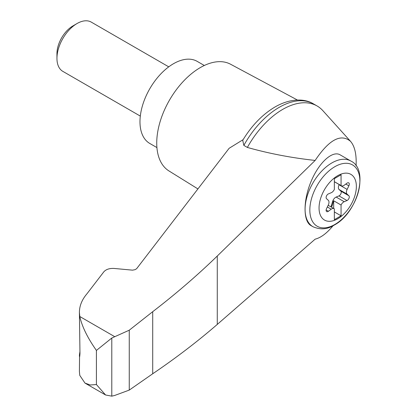 <?xml version="1.0" encoding="UTF-8"?>
<svg xmlns="http://www.w3.org/2000/svg" width="417" height="417" viewBox="0 0 417 417"><rect width="100%" height="100%" fill="white"/><g stroke="black" fill="none" stroke-linecap="round" stroke-linejoin="round"><path stroke-width="0.63" d="M356.082 165.862C356.639 154.467 354.794 146.299 350.551 141.358C340.892 133.278 329.091 139.638 315.153 160.43L217.273 256.033C197.444 275.267 175.927 293.823 152.711 311.692L129.254 330.196L111.792 338.036L111.792 396.15L114.597 395.493L129.254 390.093L152.711 373.768C175.927 358.021 197.444 341.575 217.273 324.421L315.153 239.155C320.897 237.721 326.86 233.249 333.042 225.738M350.551 141.358L322.836 110.635A68.722 39.678 120 0 0 317.108 105.975A68.722 39.678 120 0 0 247.37 147.441C269.007 153.545 291.603 157.876 315.153 160.43M79.553 356.957L79.407 371.469L79.783 375.394L85 383.108L90.249 384.969L96.41 384.563L96.41 350.426C87.586 337.911 82.04 326.6 79.783 316.503L79.407 312.312C79.459 305.817 81.977 299.635 86.976 293.766L103.823 271.832C106.085 269.319 109.551 268.194 114.222 268.454L132.543 270.159L135.098 269.663L136.646 268.678L229.121 148.301L243.132 139.648M79.407 312.312L79.97 353.486C79.652 357.656 79.48 358.099 79.454 354.804L79.97 351.401M79.407 355.972L79.454 354.804L79.934 354.976M111.792 338.036L96.41 350.426M129.254 330.196L129.254 390.093M152.711 311.692L152.711 373.768M312.938 226.707L310.952 225.561C303.096 221.198 303.096 200.671 310.952 181.781C318.697 162.823 332.37 150.193 340.116 154.837L350.853 161.035A37.916 21.892 -60 0 0 312.938 182.927A37.916 21.892 -60 0 0 312.938 226.707C320.371 229.97 327.481 229.423 334.267 225.065C357.598 212.878 369.373 169.49 350.853 161.035M337.707 218.774A26.391 15.236 -60 0 1 321.549 195.782A26.391 15.236 -60 0 1 353.866 177.121A26.391 15.236 -60 0 1 337.707 218.774M331.207 192.743A4.738 2.737 120 0 0 334.356 189.417L334.356 178.653L341.059 174.78L341.059 185.549A4.738 2.737 120 0 0 341.367 185.784A4.738 2.737 120 0 0 344.202 185.242L347.007 183.172A2.846 1.642 120 0 1 348.706 182.849A2.846 1.642 120 0 1 348.867 185.826L347.126 189.407A4.738 2.737 120 0 0 347.126 194.166L348.867 195.74A2.846 1.642 120 0 1 349.024 198.237A2.846 1.642 120 0 1 347.007 200.541L344.202 201.708A4.738 2.737 120 0 0 341.059 205.034L341.059 215.803L334.356 219.67L334.356 208.907A4.738 2.737 120 0 0 334.043 208.667A4.738 2.737 120 0 0 331.207 209.209L328.408 211.278A2.846 1.642 120 0 1 326.709 211.601A2.846 1.642 120 0 1 326.542 208.63L328.283 205.044A4.738 2.737 120 0 0 328.283 200.285L326.542 198.716A2.846 1.642 120 0 1 326.386 196.214A2.846 1.642 120 0 1 328.408 193.91L331.207 192.743M334.356 181.676L341.059 185.549M330.702 206.738A2.846 1.642 120 0 0 331.525 205.148L332.589 201.505A4.738 2.737 120 0 1 336.159 197.064L338.964 195.896A2.846 1.642 120 0 0 340.981 193.592A2.846 1.642 120 0 0 340.825 191.095L339.084 189.521A4.738 2.737 120 0 1 339.084 184.762L339.198 184.528M334.356 211.93L341.059 215.803M333.683 208.464L333.683 200.775L341.059 205.034M333.683 200.775A4.738 2.737 120 0 0 333.261 201.891L332.198 205.534A2.846 1.642 120 0 1 331.374 207.129M140.315 116.098L62.842 71.37A28.439 16.419 -60 0 1 56.952 58.354A28.439 16.419 -60 0 1 77.062 23.524A28.439 16.419 -60 0 1 91.281 22.117L168.749 66.845M56.952 58.354L56.952 53.605A22.622 13.063 -60 0 1 72.949 25.901L77.062 23.524M204.314 65.485L197.189 61.372A47.397 27.366 120 0 0 149.792 88.732A47.397 27.366 120 0 0 149.792 143.464L156.917 147.576M317.108 105.975L313.568 103.937A68.722 39.678 120 0 0 313.193 103.724A68.722 39.678 120 0 0 243.836 145.397L247.37 147.441M111.792 396.15L105.59 394.993L96.41 384.563M243.836 145.397L242.73 140.305C251.487 125.856 262.038 114.873 274.386 107.351C289.648 98.276 304.384 98.355 313.193 103.724M297.441 100.038L230.533 64.218A61.612 35.575 120 0 0 169.495 100.111A61.612 35.575 120 0 0 168.927 170.918L197.924 188.922M114.597 336.602L79.783 316.503M217.273 256.033L217.273 324.421M334.861 224.476A35.388 20.433 -60 0 1 313.188 193.65A35.388 20.433 -60 0 1 356.53 168.624A35.388 20.433 -60 0 1 334.861 224.476M345.808 184.059L348.867 185.826M339.084 184.762L347.126 189.407M327.345 206.978L331.207 209.209M336.159 197.064L344.202 201.708M332.589 201.505L333.261 201.891M331.525 205.148L332.198 205.534M326.136 209.97L328.408 211.278M338.964 195.896L347.007 200.541M340.825 191.095L348.867 195.74M339.084 189.521L347.126 194.166M341.367 185.784L334.356 181.734M334.043 208.667L328.169 205.279M85 383.108L105.59 394.993"/></g></svg>

